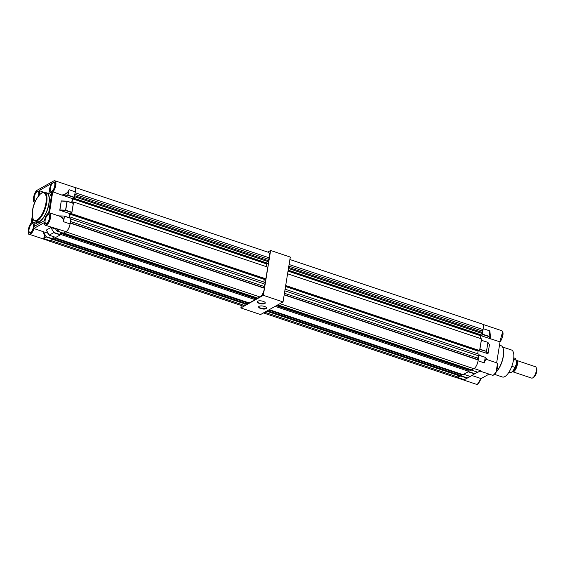 <?xml version="1.0" encoding="UTF-8"?>
<svg xmlns="http://www.w3.org/2000/svg" width="565" height="565" viewBox="0 0 565 565"><rect width="100%" height="100%" fill="white"/><g stroke="black" fill="none" stroke-linecap="round" stroke-linejoin="round"><path stroke-width="0.85" d="M502.575 347.002L511.487 349.989A14.252 5.502 108.5 0 1 512.971 362.511A14.252 5.502 108.5 0 1 504.827 376.608A14.252 5.502 108.5 0 1 502.419 377.01L494.523 374.355M496.049 372.173A15.001 5.791 -71.5 0 0 496.098 372.116L496.543 371.65A14.252 5.502 -71.5 0 0 503.337 356.388A14.252 5.502 -71.5 0 0 503.57 350.717L503.493 350.074A15.001 5.791 -71.5 0 0 501.099 345.716L499.502 345.18M496.098 372.116A15.001 5.791 -71.5 0 0 503.245 356.049A15.001 5.791 -71.5 0 0 503.493 350.074M482.22 334.374L483.237 328.696A6.561 2.535 -71.5 0 0 483.259 328.555M478.018 360.922A6.561 2.535 -71.5 0 0 478.039 360.781L484.417 362.921C484.89 360.442 485.851 359.361 487.298 359.686L485.222 357.433L484.473 362.066C485.024 360.067 485.9 359.199 487.108 359.453M457.876 377.589A6.561 2.535 -71.5 0 0 457.947 377.554L464.324 379.694L470.228 376.481M472.015 375.541L480.914 378.529A6.561 2.535 108.5 0 1 477.425 384.087A6.561 2.535 108.5 0 1 476.316 384.271C477.114 385.379 478.682 383.494 481.027 378.628M496.649 362.822L500.032 341.924M481.02 378.642L489.071 374.122M482.736 324.317L501.777 330.709A6.561 2.535 108.5 0 1 502.716 335.229A6.561 2.535 108.5 0 1 499.806 342.016L502.638 331.747M480.766 335.631L500.039 341.867M488.005 353.69L486.479 351.388L487.92 342.489L489.445 344.784L488.005 353.69L478.696 350.78M490.243 338.619L489.65 331.796L488.916 336.309L490.611 338.936L489.883 330.921L483.237 328.696M471.252 370.068L474.035 368.521A6.561 2.535 -71.5 0 0 474.106 368.479M479.918 371.078L477.856 372.257L471.295 370.061L477.828 372.271M457.947 377.554L460.821 375.753M470.271 376.495L463.738 374.305L468.357 371.523M478.039 360.781L478.894 355.166M479.777 349.453L481.324 340.13M464.324 379.694L470.052 376.424L466.987 378.126L460.687 376.015M463.759 374.291L470.32 376.495L474.833 373.691L468.569 371.593M489.65 331.796L489.883 330.921M484.417 362.921L484.473 362.066M485.363 357.355L478.922 355.314M474.035 368.521L480.681 370.753L480.137 370.979M464.663 379.433L466.987 378.126M479.918 349.191L486.479 351.388L479.869 349.488M481.359 340.285L487.835 342.312M468.223 371.784L474.784 373.988L477.241 372.074M289.902 259.526L482.376 324.105A6.279 2.422 108.5 0 1 483.04 329.579L289.089 264.505M288.108 270.571L481.663 335.504L482.178 335.214L482.446 333.562L481.867 332.333L482.093 330.949L483.04 329.579M480.158 338.393L480.589 335.737L481.239 335.363M285.615 285.954L479.169 350.893L479.685 350.604L481.585 338.873L287.592 273.785M478.746 350.752L478.096 351.119L477.665 353.782M279.936 303.666L473.625 368.655A6.279 2.422 -71.5 0 0 478.124 359.962L477.467 359.488L477.693 358.104L479.092 354.262L285.099 289.174M276.97 305.333L470.765 370.358L471.591 369.891L472.439 368.253M468.922 370.294L469.007 369.764M269.251 309.669L463.053 374.687L468.929 371.389L469.098 370.35L276.349 305.679M461.287 374.101L461.202 374.623M266.588 311.167L460.383 376.184L461.217 375.718L461.386 374.687L268.636 310.016M458.971 375.711L458.392 377.208A6.279 2.422 108.5 0 1 456.753 377.801L263.424 312.939M478.823 355.915L284.831 290.827M479.685 350.604L285.692 285.516M482.178 335.214L288.185 270.127M482.446 333.562L288.447 268.467M461.217 375.718L267.422 310.701M468.929 371.389L275.134 306.364M471.591 369.891L277.796 304.867M478.124 359.962L284.174 294.888M477.467 359.488L284.209 294.648M477.693 358.104L284.435 293.263M458.392 377.208L264.703 312.219M481.867 332.333L288.609 267.492M482.093 330.949L288.835 266.108M480.589 335.737L288.023 271.122M478.096 351.119L285.53 286.512M49.904 240.711A6.279 2.422 108.5 0 1 48.781 240.923A6.279 2.422 108.5 0 1 48.428 240.711M53.414 237.801L247.562 302.946L247.392 303.977L246.559 304.443L52.411 239.306L53.244 238.84L53.414 236.636M55.08 237.809L60.956 234.51L61.126 233.472L255.274 298.61L255.105 299.648L249.229 302.946L55.08 237.809L55.172 237.222M61.126 233.472L61.105 232.455M258.615 296.512L257.767 298.151L256.941 298.617L62.793 233.479L62.863 233.048M62.793 233.479L63.626 233.013L257.767 298.151M66.133 231.601A6.279 2.422 -71.5 0 0 70.046 224.044M71.126 217.384L265.268 282.521L264.999 284.174L70.858 219.036L71.126 217.384L70.463 218.132M71.713 213.725L73.612 201.995L267.761 267.132L265.861 278.863L71.713 213.725L70.124 214.241L69.544 217.822M73.612 201.995L72.532 202.976M71.974 202.793L72.617 198.852L74.206 198.336L74.474 196.677L268.622 261.821L268.043 260.592L269.215 257.838L75.117 192.714M73.994 187.185A6.279 2.422 108.5 0 1 74.41 187.227A6.279 2.422 108.5 0 1 75.286 191.676M74.41 187.227L268.552 252.364A6.279 2.422 108.5 0 1 269.215 257.838M73.69 198.626L267.838 263.763L268.354 263.474L268.622 261.821M266.334 266.652L266.765 263.996L267.415 263.622M265.861 278.863L265.345 279.152L71.197 214.015M264.921 279.011L264.272 279.385L263.841 282.041M264.999 284.174L263.869 286.363L263.643 287.747L264.3 288.221L70.201 223.097M65.759 231.812L259.801 296.915A6.279 2.422 -71.5 0 0 264.3 288.221M255.097 298.553L255.182 298.023M247.463 302.36L247.378 302.882M245.146 303.97L244.567 305.467A6.279 2.422 108.5 0 1 242.929 306.061L48.781 240.923M268.354 263.474L74.206 198.336M247.392 303.977L53.244 238.84M255.105 299.648L60.956 234.51M263.643 287.747L70.237 222.857M263.869 286.363L70.463 221.473M244.567 305.467L50.532 240.365M268.043 260.592L74.637 195.702M268.269 259.208L74.855 194.318M266.765 263.996L72.617 198.852M264.272 279.385L70.124 214.241M52.877 192.065A6.561 2.535 108.5 0 0 55.787 185.278A6.561 2.535 108.5 0 0 54.847 180.758L53.732 180.941A6.561 2.535 108.5 0 1 54.847 180.758L74.326 187.29A6.561 2.535 108.5 0 1 75.265 191.818L74.241 197.545L67.736 195.363L62.397 194.939A6.561 2.535 108.5 0 1 62.192 195.193L52.715 191.782L49.515 212.814A6.561 2.535 108.5 0 1 49.649 212.85A6.561 2.535 108.5 0 1 50.589 217.37A6.561 2.535 108.5 0 1 45.475 225.287A6.561 2.535 108.5 0 1 44.614 224.256M32.283 215.992L31.117 223.168A6.335 2.444 -71.5 0 0 28.54 233.317A6.335 2.444 -71.5 0 0 33.674 228.571L44.296 222.603A6.335 2.444 -71.5 0 0 46.959 224.439A6.335 2.444 -71.5 0 0 50.285 217.363A6.335 2.444 -71.5 0 0 49.282 212.97L49.515 212.814M54.763 185.673A4.781 1.843 -71.5 0 0 54.078 182.382A4.781 1.843 -71.5 0 0 50.356 188.152A4.781 1.843 -71.5 0 0 51.041 191.443A4.781 1.843 -71.5 0 0 54.763 185.673M38.364 196.083A4.781 1.843 -71.5 0 0 38.681 194.706A4.781 1.843 -71.5 0 0 37.996 191.415A4.781 1.843 -71.5 0 0 34.267 197.185A4.781 1.843 -71.5 0 0 34.952 200.476A4.781 1.843 -71.5 0 0 35.793 200.328M33.483 226.798A4.781 1.843 -71.5 0 0 32.798 223.5A4.781 1.843 -71.5 0 0 29.069 229.27A4.781 1.843 -71.5 0 0 29.754 232.568A4.781 1.843 -71.5 0 0 33.483 226.798M49.572 217.765A4.781 1.843 -71.5 0 0 48.887 214.467A4.781 1.843 -71.5 0 0 45.158 220.237A4.781 1.843 -71.5 0 0 45.843 223.535A4.781 1.843 -71.5 0 0 49.572 217.765M48.837 203.591A15.001 5.791 108.5 0 1 37.149 221.692L34.981 220.964A15.001 5.791 108.5 0 0 46.676 202.863A15.001 5.791 108.5 0 0 44.522 192.531L46.69 193.251A15.001 5.791 108.5 0 1 48.837 203.591M32.819 218.521L32.198 222.363A6.166 2.38 108.5 0 1 33.236 222.193A6.166 2.38 108.5 0 1 34.119 226.438L44.522 220.597A6.166 2.38 -71.5 0 1 48.618 213.174L51.994 192.347A6.166 2.38 108.5 0 1 50.603 192.757A6.166 2.38 108.5 0 1 49.72 188.512A6.166 2.38 108.5 0 1 51.415 183.639L39.02 190.596L45.617 192.813M35.913 221.282A15.375 5.933 -71.5 0 0 37.029 222.052A15.375 5.933 -71.5 0 0 49.007 203.492A15.375 5.933 -71.5 0 0 46.81 192.898A15.375 5.933 -71.5 0 0 45.454 192.842M51.556 195.052L51.408 195.949M51.133 195.85L50.928 195.384M49.706 191.479A5.622 2.034 -170.8 0 0 49.042 192.248L48.823 193.576M71.691 202.694L72.355 198.605L74.241 197.545M67.157 201.197L73.351 203.252L71.804 212.574L65.589 210.491L59.869 210.258L69.919 213.634L71.804 212.574M69.919 213.634L69.262 217.723M59.48 215.971C61.91 216.918 63.287 218.401 63.626 220.428L64.325 216.084L70.95 218.436L64.481 216.268L63.591 221.734L63.442 220.435C63.054 218.288 61.472 216.776 58.718 215.901L64.142 216.028M44.268 222.645C44.593 224.644 44.988 225.527 45.475 225.287L66.063 231.643A6.561 2.535 -71.5 0 0 70.067 223.902L70.95 218.436M66.063 231.643L63.259 233.161M60.759 232.342L60.25 234.906L53.689 232.702L49.24 235.089M50.815 227.554L53.915 232.469L50.815 227.554L46.351 230.061L49.226 235.21L55.787 237.413L60.25 234.906M53.223 236.573L52.715 239.136L46.153 236.933L43.328 238.444C44.578 237.491 44.529 235.231 43.18 231.657L33.978 228.578A6.561 2.535 108.5 0 1 29.387 234.32A6.561 2.535 108.5 0 1 28.525 233.288M43.328 238.444L49.974 240.676L52.715 239.136M49.974 240.676A6.561 2.535 108.5 0 1 48.865 240.86L29.387 234.32C28.533 236.297 26.859 227.879 31.167 223.062M62.397 194.939C65.462 194.176 67.51 192.799 68.535 190.801L69.043 189.727L68.69 190.871C67.666 192.905 65.639 194.339 62.609 195.158M59.869 210.258L61.26 200.921L59.756 210.208M61.38 200.942L67.044 201.168M72.355 198.605L62.291 195.137M52.715 191.782A6.335 2.444 -71.5 0 0 55.483 185.271A6.335 2.444 -71.5 0 0 53.506 181.082L37.417 190.115A6.335 2.444 -71.5 0 0 33.766 196.507A6.335 2.444 -71.5 0 0 34.55 201.98L34.211 204.078M49.494 212.807L58.718 215.901M37.241 222.116L36.372 223.754L37.926 224.305M36.372 223.754L36.132 223.352M39.176 195.08A6.166 2.38 -71.5 0 0 39.02 190.596M51.189 227.589L55.61 229.072M48.138 233.324L43.18 231.657L46.111 236.608L52.849 238.868M59.685 229.503L57.023 231.064L55.299 228.585M67.736 195.363L68.535 190.801M56.74 230.845L63.322 233.183M59.346 229.764L57.383 229.284M43.675 232.25C44.621 235.111 44.684 237.095 43.872 238.218M75.265 191.818L69.043 189.727L67.977 195.306M70.067 223.902L63.591 221.734L63.442 220.435M51.811 193.159L50.589 195.462M35.814 223.387L36.619 221.868M512.9 371.819L531.609 378.098A5.996 2.317 -71.5 0 0 532.703 377.886A5.996 2.317 -71.5 0 0 536.284 370.859A5.996 2.317 -71.5 0 0 536.171 367.554A5.996 2.317 -71.5 0 0 535.422 366.72L516.714 360.449M536.171 367.554L536.658 368.797A4.873 1.879 108.5 0 1 536.75 371.48A4.873 1.879 108.5 0 1 533.84 377.187L532.703 377.886M516.212 360.237L516.481 360.329A6.038 2.331 108.5 0 1 517.349 364.489A6.038 2.331 108.5 0 1 512.639 371.777L512.37 371.685M512.116 371.749A6.377 2.458 -71.5 0 0 516.452 364.051A6.377 2.458 -71.5 0 0 516.05 360.032M514.814 359.672A6.377 2.458 -71.5 0 0 513.345 360.816A6.377 2.458 108.5 0 1 514.814 359.672M516.057 360.096L516.064 360.096A7.5 2.896 -71.5 0 0 515.845 359.298L516.332 360.541A6.377 2.458 108.5 0 1 516.452 364.051A6.377 2.458 108.5 0 1 512.646 371.516L511.509 372.215A7.5 2.896 -71.5 0 0 514.885 367.342L516.452 364.051L516.064 360.096L513.606 359.269M514.892 367.342L511.798 366.304M509.001 372.095L510.146 372.476A7.5 2.896 -71.5 0 0 511.509 372.215M515.845 359.298A7.5 2.896 -71.5 0 0 514.913 358.259L513.769 357.878M259.095 306.315A4.047 1.469 9.2 0 1 262.923 306.061A4.047 1.469 9.2 0 1 266.412 307.537A4.047 1.469 9.2 0 1 266.179 308.688A4.047 1.469 9.2 0 1 260.818 308.568A4.047 1.469 9.2 0 1 259.038 306.343A4.047 1.469 9.2 0 1 259.095 306.315M259.215 306.251A3.75 1.356 -170.8 0 0 258.975 306.626A3.75 1.356 -170.8 0 0 261.68 308.405A3.75 1.356 -170.8 0 0 265.96 308.328A3.75 1.356 -170.8 0 0 266.376 307.826A3.75 1.356 -170.8 0 0 266.27 307.395M257.725 301.194A4.047 1.469 9.2 0 1 261.553 300.947A4.047 1.469 9.2 0 1 265.041 302.423A4.047 1.469 9.2 0 1 264.808 303.575A4.047 1.469 9.2 0 1 259.448 303.454A4.047 1.469 9.2 0 1 257.668 301.23A4.047 1.469 9.2 0 1 257.725 301.194M257.845 301.138A3.75 1.356 -170.8 0 0 257.605 301.512A3.75 1.356 -170.8 0 0 260.31 303.292A3.75 1.356 -170.8 0 0 264.589 303.207A3.75 1.356 -170.8 0 0 265.013 302.706A3.75 1.356 -170.8 0 0 264.9 302.282M241.262 305.503L240.867 307.953L263.354 295.326L270.621 250.472L267.732 252.089M240.867 307.953L260.543 314.557L283.03 301.929L290.297 257.075L270.621 250.472M263.354 295.326L283.03 301.929M496.451 362.765A6.561 2.535 108.5 0 1 496.579 362.801A6.561 2.535 108.5 0 1 497.518 367.321A6.561 2.535 108.5 0 1 492.405 375.238C496.529 374.192 496.211 371.212 497.497 368.147C498.21 365.717 497.906 363.931 496.579 362.801L487.291 359.679M493.718 374.934L496.091 372.045L497.44 363.832M477.63 383.967L480.999 378.656M485.279 357.32L478.943 355.201M487.701 353.803L486.253 351.628M488.965 336.634L482.312 334.402M467.333 377.936L461.033 375.824M474.791 373.981L477.503 372.158L474.784 373.981M488.916 336.309L482.362 334.106M37.65 189.974L53.506 181.082M32.615 210.342A14.471 5.586 -71.5 0 0 37.135 219.912A14.471 5.586 -71.5 0 0 45.97 202.842A14.471 5.586 -71.5 0 0 41.45 193.272A14.471 5.586 -71.5 0 0 32.615 210.342M34.514 202.206A6.561 2.535 108.5 0 1 33.723 201.197M53.915 232.469L60.384 234.637M73.386 203.407L67.164 201.324L65.724 210.222L71.946 212.313M68.16 195.193L74.382 197.277M59.876 209.968L65.561 210.194L67.002 201.288L61.317 201.062M34.585 202.235C31.979 202.277 34.077 191.493 37.502 189.981L37.417 190.115M73.351 203.252L67.073 201.154L61.267 200.921M516.396 360.738A6.038 2.331 108.5 0 1 516.594 364.234A6.038 2.331 108.5 0 1 512.822 371.403M501.777 330.709C504.524 332.467 502.257 339.057 499.997 341.966M480.01 371.085L492.405 375.238M457.17 377.851L476.316 384.271M478.943 355.18L485.321 357.32M487.899 342.362L489.403 344.636M44.522 192.531C42.537 189.939 33.653 199.848 32.558 210.413C31.972 217.158 32.777 220.675 34.981 220.964M40.101 223.076L37.029 222.052M51.14 194.353L46.81 192.898M35.934 223.097L33.236 222.193M51.86 193.181L50.603 192.757M63.287 233.19L56.966 231.071M55.751 237.42L49.197 235.217L46.337 230.11M70.922 218.281L64.248 216.042M50.589 195.391L51.775 193.152M36.591 221.854L35.814 223.33"/></g></svg>
